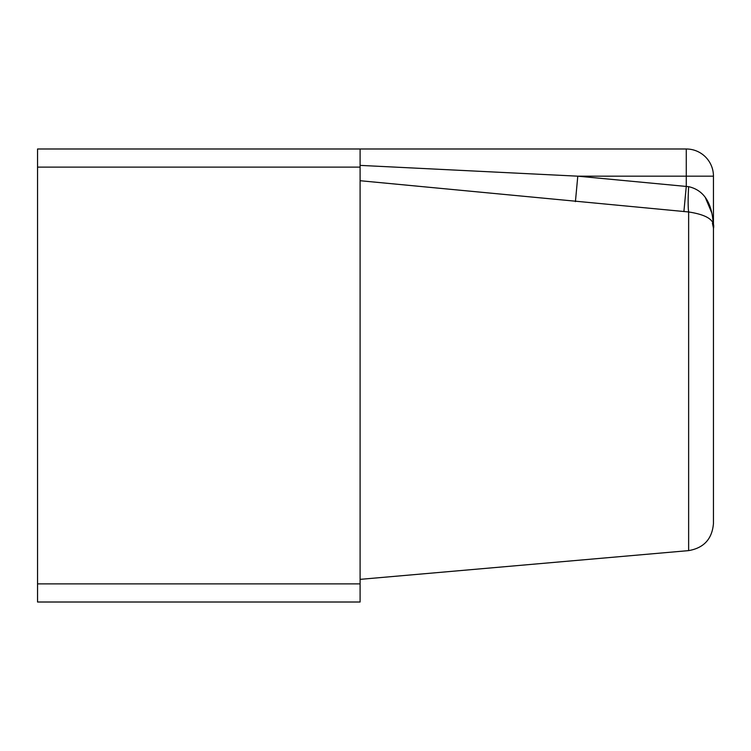 <?xml version="1.0" encoding="UTF-8"?>
<svg xmlns="http://www.w3.org/2000/svg" width="751" height="751" viewBox="0 0 751 751"><rect width="100%" height="100%" fill="white"/><g stroke="black" fill="none" stroke-linecap="round" stroke-linejoin="round"><path stroke-width="1.13" d="M360.095 148.989L360.095 167.116L37.55 167.116L37.55 148.989L686.273 148.989A27.177 27.177 0 0 1 713.45 176.175L713.45 523.531C712.155 538.955 703.884 547.977 688.639 550.614L688.639 211.96L360.095 180.719M713.45 228.576C715.365 220.353 707.095 214.814 688.639 211.96A27.177 2.366 -86.6 0 1 688.639 186.67C709.319 191.317 713.178 212.373 713.45 228.576L713.45 375.5M360.095 167.116L360.095 602.011L37.55 602.011L37.55 583.884L360.095 583.884M37.55 167.116L37.55 583.884M712.427 223.272L713.441 227.985M360.095 165.38L577.791 176.175L575.416 201.625M683.898 211.585L686.273 186.304L686.273 176.175L577.791 176.175L688.639 186.67M713.45 176.175A27.177 27.177 0 0 0 686.273 148.989A27.177 27.177 0 0 1 713.45 176.175A27.177 27.177 0 0 0 686.273 148.989L686.273 176.175L713.45 176.175M711.807 212.955L705.349 197.607M688.639 550.614L360.095 579.359"/></g></svg>
